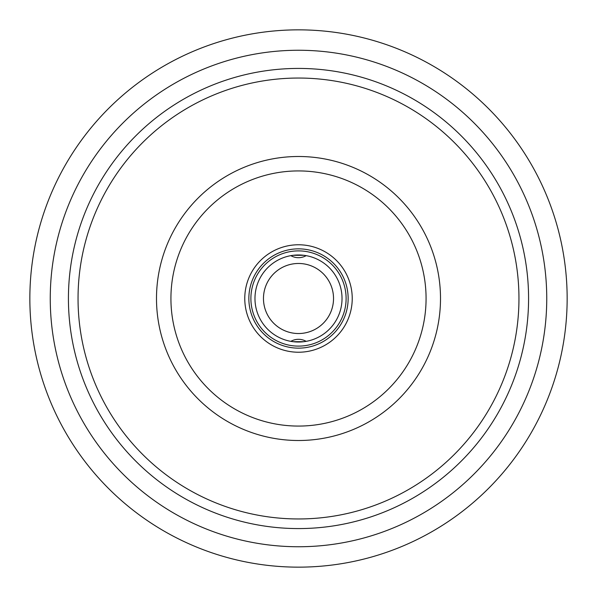 <?xml version="1.0" encoding="UTF-8"?>
<svg xmlns="http://www.w3.org/2000/svg" width="597" height="597" viewBox="0 0 597 597"><rect width="100%" height="100%" fill="white"/><g stroke="black" fill="none" stroke-linecap="round" stroke-linejoin="round"><path stroke-width="0.9" d="M352.23 298.5A53.73 53.73 0 0 1 298.5 352.23A53.73 53.73 0 0 1 244.77 298.5A53.73 53.73 0 0 1 298.5 244.77A53.73 53.73 0 0 1 352.23 298.5M348.148 298.5A49.648 49.648 0 0 0 298.5 248.852A49.648 49.648 0 0 0 248.852 298.5A49.648 49.648 0 0 0 298.5 348.148A49.648 49.648 0 0 0 348.148 298.5M346.111 298.5A47.611 47.611 0 0 1 298.5 346.111A47.611 47.611 0 0 1 250.889 298.5A47.611 47.611 0 0 1 298.5 250.889A47.611 47.611 0 0 1 346.111 298.5M342.029 298.5A43.529 43.529 0 0 0 298.5 254.971A43.529 43.529 0 0 0 254.971 298.5A43.529 43.529 0 0 0 298.5 342.029A43.529 43.529 0 0 0 342.029 298.5M295.075 244.882L293.649 244.986M303.351 244.986L301.925 244.882M298.5 254.971L293.12 255.307L303.88 255.307L298.5 254.971M301.925 352.118L303.351 352.014M293.649 352.014L295.075 352.118M298.5 342.029L303.88 341.693L293.12 341.693L298.5 342.029M567.15 298.5A268.65 268.65 0 0 0 298.5 29.85A268.65 268.65 0 0 0 29.85 298.5A268.65 268.65 0 0 0 298.5 567.15A268.65 268.65 0 0 0 567.15 298.5A268.65 268.65 0 0 0 298.5 29.85A268.65 268.65 0 0 0 29.85 298.5A268.65 268.65 0 0 0 298.5 567.15A268.65 268.65 0 0 0 567.15 298.5M263.471 298.5A35.029 35.029 0 0 0 298.5 333.529A35.029 35.029 0 0 0 333.529 298.5A35.029 35.029 0 0 0 298.5 263.471A35.029 35.029 0 0 0 263.471 298.5M50.252 298.5A248.248 248.248 0 0 0 298.5 546.748A248.248 248.248 0 0 0 546.748 298.5A248.248 248.248 0 0 0 298.5 50.252A248.248 248.248 0 0 0 50.252 298.5M68.424 298.5A230.076 230.076 0 0 0 298.5 528.576A230.076 230.076 0 0 0 528.576 298.5A230.076 230.076 0 0 0 298.5 68.424A230.076 230.076 0 0 0 68.424 298.5M518.957 298.5A220.457 220.457 0 0 0 298.5 78.043A220.457 220.457 0 0 0 78.043 298.5A220.457 220.457 0 0 0 298.5 518.957A220.457 220.457 0 0 0 518.957 298.5M440.504 298.5A142.004 142.004 0 0 0 298.5 156.496A142.004 142.004 0 0 0 156.496 298.5A142.004 142.004 0 0 0 298.5 440.504A142.004 142.004 0 0 0 440.504 298.5M170.929 298.5A127.571 127.571 0 0 0 298.5 426.071A127.571 127.571 0 0 0 426.071 298.5A127.571 127.571 0 0 0 298.5 170.929A127.571 127.571 0 0 0 170.929 298.5M290.858 255.65A15.306 15.306 0 0 0 306.142 255.65M306.142 341.35A15.306 15.306 0 0 0 290.858 341.35"/></g></svg>
